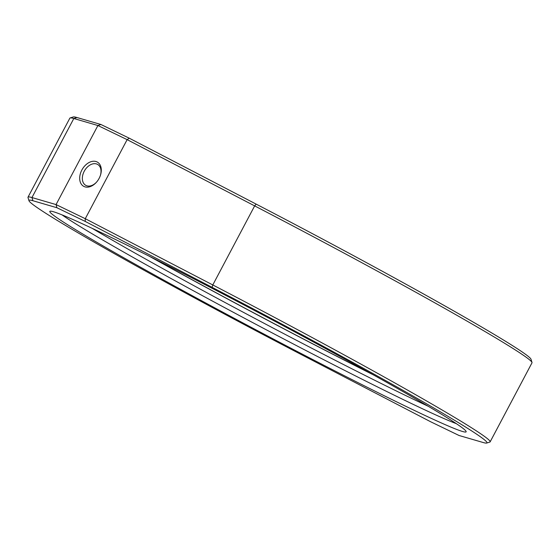 <?xml version="1.0" encoding="UTF-8"?>
<svg xmlns="http://www.w3.org/2000/svg" width="560" height="560" viewBox="0 0 560 560"><rect width="100%" height="100%" fill="white"/><g stroke="black" fill="none" stroke-linecap="round" stroke-linejoin="round"><path stroke-width="0.84" d="M404.054 392.21A235.543 8.218 27.9 0 1 466.144 431.501A235.543 8.218 27.9 0 1 339.962 373.499A235.543 8.218 27.9 0 1 111.888 251.006A235.543 8.218 27.9 0 1 50.064 211.204A235.543 8.218 27.9 0 1 182.714 273.154A235.543 8.218 27.9 0 1 404.054 392.21M62.048 214.886A230.832 8.057 -152.1 0 0 117.012 248.262A230.832 8.057 -152.1 0 0 456.358 423.661M96.999 161.91A13.909 9.569 119.8 0 1 100.569 174.853A13.909 9.569 119.8 0 1 96.166 182.546A13.909 9.569 119.8 0 1 83.986 186.48A13.909 9.569 119.8 0 1 81.865 170.023A13.909 9.569 119.8 0 1 96.999 161.91M100.471 175.161A12.026 8.274 -60.2 0 0 97.657 164.437A12.026 8.274 -60.2 0 0 97.307 164.255A12.026 8.274 -60.2 0 0 84.357 171.017A12.026 8.274 -60.2 0 0 85.708 185.311A12.026 8.274 -60.2 0 0 86.058 185.493A12.026 8.274 -60.2 0 0 96.376 182.308M129.269 138.201L127.134 139.643L97.916 125.524L73.822 118.503A261.45 9.128 -152.1 0 0 70.154 117.922L73.339 116.949A259.098 9.044 27.9 0 1 76.965 117.523L100.947 124.509L129.269 138.201L256.172 204.127A259.098 9.044 27.9 0 1 462.721 316.05A259.098 9.044 27.9 0 1 531.02 359.282L532 362.46A261.45 9.128 -152.1 0 0 463.078 318.836A261.45 9.128 -152.1 0 0 254.653 205.891L127.134 139.643L85.274 218.701L212.793 284.949A261.45 9.128 27.9 0 1 421.225 397.894A261.45 9.128 27.9 0 1 490.133 441.868A261.45 9.128 27.9 0 1 489.846 442.078L486.661 443.051A259.098 9.044 -152.1 0 0 212.107 287.343L85.211 221.417L56.889 207.725L32.907 200.732A259.098 9.044 -152.1 0 0 28.98 200.718A259.098 9.044 -152.1 0 0 97.279 243.95A259.098 9.044 -152.1 0 0 303.828 355.873L430.731 421.799L459.053 435.491L483.035 442.477A259.098 9.044 -152.1 0 0 486.661 443.051M490.133 441.868L531.993 362.817A261.45 9.128 -152.1 0 0 532 362.46M149.093 256.123A242.137 8.449 -152.1 0 0 373.331 374.85M92.169 228.333A230.832 8.057 -152.1 0 0 119.217 244.097A230.832 8.057 -152.1 0 0 428.309 406.308M150.878 257.019A240.016 8.379 -152.1 0 0 371.581 373.877M28.98 200.718L28 197.54A261.45 9.128 27.9 0 1 28.007 197.183A261.45 9.128 27.9 0 1 31.962 197.554L56.056 204.582L85.274 218.701L85.211 221.417M70.154 117.922A261.45 9.128 -152.1 0 0 69.867 118.132L28.007 197.183M100.947 124.509L97.916 125.524L56.056 204.582L56.889 207.725M76.965 117.523L73.822 118.503L31.962 197.554L32.907 200.732M256.172 204.127L254.653 205.891L212.793 284.949L212.107 287.343"/></g></svg>
